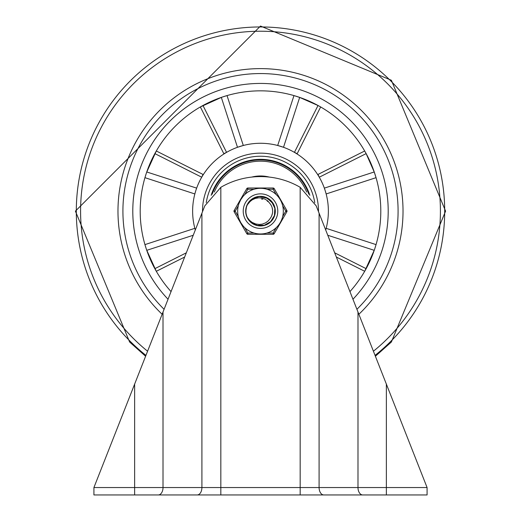 <?xml version="1.0" encoding="UTF-8"?>
<svg xmlns="http://www.w3.org/2000/svg" width="521" height="521" viewBox="0 0 521 521"><rect width="100%" height="100%" fill="white"/><g stroke="black" fill="none" stroke-linecap="round" stroke-linejoin="round"><path stroke-width="0.78" d="M319.093 213.219L316.195 205.854L300.174 187.306A78.821 78.821 0 0 0 220.826 187.306L204.805 205.854L93.917 487.545L93.917 494.95L427.083 494.95L427.083 487.545L319.093 213.219L319.093 487.545L163.014 487.545A7.405 4.728 90 0 1 158.286 494.95M386.361 494.95L386.361 487.545L357.986 487.545A7.405 4.728 90 0 0 362.714 494.95L370.385 494.95M351.812 494.95L300.174 494.95L351.812 494.95M220.826 494.95L169.188 494.95L220.826 494.95L220.826 187.306M260.5 83.432A127.717 127.717 0 0 0 168.042 299.243A127.717 127.717 0 0 1 213.05 92.569A127.717 127.717 0 0 1 352.958 299.243A127.717 127.717 0 0 0 260.5 83.432M375.055 355.374A184.187 184.187 0 0 0 260.5 26.955A184.187 184.187 0 0 0 145.945 355.374M373.414 351.219A179.921 179.921 0 0 0 260.5 31.221A179.921 179.921 0 0 0 147.586 351.219M356.911 309.298A137.583 137.583 0 0 0 260.5 73.559A137.583 137.583 0 0 0 164.089 309.298M374.566 249.396L376.058 244.616L326.153 228.328L325.697 229.995A67.867 67.867 0 0 0 250.979 143.946A67.867 67.867 0 0 0 195.303 229.995L194.847 228.328L144.942 244.616L146.434 249.396M366.126 153.623L364.693 150.992L317.947 174.463L319.308 177.192L366.126 153.623L374.215 171.976L376.058 177.668L326.153 193.955L325.137 190.452M325.43 191.396L324.349 188.127L374.215 171.976M299.666 97.427L283.515 147.293L277.686 145.489L293.974 95.584L299.666 97.427L318.018 105.516L294.45 152.334L297.178 153.702L320.649 106.948L318.018 105.516M222.246 97.075L227.026 95.584L243.314 145.489L237.485 147.293L221.334 97.427L200.351 106.948L223.822 153.702L226.55 152.334L202.982 105.516M154.874 153.623L201.692 177.192L203.053 174.463L156.307 150.992L146.785 171.976L196.651 188.127L196.222 189.377M146.434 172.887L144.942 177.668L194.847 193.955L195.668 191.07M195.675 191.051L195.779 190.725M349.949 291.597A120.312 120.312 0 0 0 217.413 98.814A120.312 120.312 0 0 0 171.051 291.597M149.742 257.022L153.382 265.918M153.975 267.058L154.027 267.032A1219.98 1219.98 -116.7 0 0 154.971 268.914L155.011 268.992M184.649 257.048L156.307 271.291L146.785 250.314L193.226 235.271M327.774 235.271L374.215 250.314L364.693 271.291L336.351 257.048M365.989 268.992L366.029 268.914A1220.11 1220.11 116.9 0 0 366.973 267.032L366.973 267.032M367.618 265.918L371.258 257.022M155.011 153.291L154.971 153.369A1220.11 1220.11 116.9 0 0 154.027 155.251L154.027 155.251M153.382 156.365L149.742 165.268M214.626 100.384L205.723 104.024M204.584 104.617L204.61 104.669A1219.98 1219.98 -26.7 0 0 202.728 105.613L202.649 105.652M318.272 105.613A1220.117 1220.117 -153.1 0 0 316.39 104.669L306.374 100.384M371.258 165.268L367.468 156.079M367.214 155.59L366.973 155.251A1219.948 1219.948 63.1 0 0 366.029 153.369M202.506 211.695A57.994 57.994 0 0 1 260.5 153.148A57.994 57.994 0 0 1 318.494 211.695M226.935 152.158L226.55 152.334M319.308 177.192L319.49 177.576M146.46 249.468L146.785 250.314M195.538 191.389L196.521 188.498M146.785 171.976L146.46 172.816M222.174 97.101L221.334 97.427M374.215 250.314L374.54 249.468M201.692 177.192L201.51 177.576M294.065 152.158L294.45 152.334M211.148 195.329A51.826 51.826 0 0 1 309.852 195.329M269.24 177.075A35.167 35.167 0 0 0 251.76 177.075M306.687 192.06A49.977 49.977 0 0 0 214.313 192.06M308.81 194.164A51.208 51.208 0 0 0 212.19 194.164M248.296 219.159L247.364 217.518A14.601 14.601 0 0 1 247.364 204.766L252.014 199.256L258.742 196.645L260.5 196.541L265.892 197.57L271.728 201.803L274.827 208.315L274.43 215.518L270.64 221.653L264.375 225.222L257.159 225.359L250.764 222.031L247.364 217.524L249.5 220.298L252.112 222.395L255.791 223.997L259.393 224.466L262.258 224.134L265.814 222.747L268.387 220.78L270.379 218.195A12.139 12.139 0 0 0 270.379 204.089L270.679 204.525M245.912 210.536L246.433 207.215M247.781 203.971L250.542 200.461M253.278 198.455L256.625 197.062M259.569 196.567L267.384 198.26L273.063 203.691M253.037 223.691L251.272 222.46M247.937 218.592L246.98 216.664M245.905 211.669L245.99 209.52M247.436 204.623L248.53 202.773M252.698 198.801L255.362 197.472M274.964 209.123L275.095 210.614M274.163 216.3L273.571 217.661M270.028 222.206L268.856 223.118M263.574 225.417L262.102 225.658M256.365 225.15L254.964 224.655M250.171 221.464L249.175 220.357M246.492 215.258L246.146 213.812M262.532 196.684L266.036 197.635M269.201 199.413L271.825 201.927M273.753 205.007L274.854 208.472M275.068 212.099L274.385 215.668M272.835 218.957L270.523 221.757M267.592 223.906L264.219 225.261M260.617 225.743L257.009 225.319M253.616 224.023L250.653 221.92M245.945 212.334L245.958 209.833M247.149 205.228L249.025 202.115M252.04 199.237L256.931 196.984M258.924 196.625L260.383 196.541M256.684 225.235L254.821 224.59M249.865 221.151L249.097 220.259M246.746 216.039L246.205 214.118M246.199 208.205L246.114 208.628M246.322 207.632L246.524 206.915M248.927 202.239L252.333 199.042M254.528 197.817L256.443 197.114M248.12 203.392L248.719 202.519M252.275 199.074L255.036 197.602M259.211 196.599L260.031 196.547M251.545 222.682L250.308 221.601M246.667 215.818L246.544 215.447M245.951 209.872L246.068 208.895M248.335 203.066L250.914 200.129M253.825 198.156L256.286 197.159M259.523 196.573L260.344 196.541M249.318 201.744L249.976 201.021M250.171 200.826L250.822 200.207M255.329 197.485L257.394 196.873M261.516 199.048L262.721 199.211M267.182 201.008L268.028 201.62M270.907 204.896L271.2 205.404M272.626 210.64L272.639 211.357M272.568 212.457L272.483 213.089M271.389 216.502L270.432 218.123M270.653 204.493L270.894 204.87M271.773 206.642L271.975 207.189M272.079 207.501L272.183 207.846M272.411 213.486L272.327 213.884M272.06 207.436L272.6 210.171M272.424 213.421L271.584 216.091M270.379 204.089L267.794 200.956L265.235 199.23L261.705 198.039L258.885 197.824L255.349 198.416L252.359 199.738L249.618 201.868L247.364 204.766A14.601 14.601 0 0 1 257.296 196.899M247.071 205.404L247.729 204.069M251.597 199.563L252.112 199.191M247.853 234.281L247.853 233.043L244.746 227.664A22.826 22.826 0 0 0 254.066 233.043L247.853 233.043L246.785 233.662L234.137 211.76L246.785 233.662A1.231 1.231 0 0 0 247.853 234.281L273.147 234.281L273.147 233.043L266.934 233.043M243.007 225.808L240.728 222.558L239.054 218.957M282.688 205.762L285.788 211.142L286.863 211.76A1.231 1.231 0 0 0 286.863 210.523L274.215 188.622A1.231 1.231 0 0 0 273.147 188.003L247.853 188.003A1.231 1.231 0 0 0 246.785 188.622L234.137 210.523L235.212 211.142L238.312 205.762A22.826 22.826 0 0 0 260.5 233.968A22.826 22.826 0 0 0 283.326 211.142A22.826 22.826 0 0 0 260.5 188.315A22.826 22.826 0 0 0 238.312 216.521L235.212 211.142L234.137 211.76A1.231 1.231 0 0 1 234.137 210.523M273.147 234.281A1.231 1.231 0 0 0 274.215 233.662L286.863 211.76A1.231 1.231 0 0 0 286.863 210.523L285.788 211.142L282.688 216.521M239.054 203.327L240.728 199.725L243.007 196.476M247.853 189.24L247.853 188.003A1.231 1.231 0 0 0 246.785 188.622L247.853 189.24L254.066 189.24A22.826 22.826 0 0 0 244.746 194.62L247.853 189.24M266.934 189.24L273.147 189.24L274.215 188.622A1.231 1.231 0 0 0 273.147 188.003L273.147 189.24L276.254 194.62M243.222 211.142A17.278 17.278 0 0 1 260.5 193.864A17.278 17.278 0 0 1 277.778 211.142A17.278 17.278 0 0 1 260.5 228.419A17.278 17.278 0 0 1 243.222 211.142M245.691 211.142A14.809 14.809 0 0 0 267.905 223.965A14.809 14.809 0 0 0 267.905 198.319A14.809 14.809 0 0 0 245.691 211.142M300.174 494.95L300.174 187.306M357.986 312.007L357.986 487.545L319.093 487.545A7.405 4.728 90 0 0 323.821 494.95M197.179 494.95A7.405 4.728 -90 0 0 201.907 487.545L201.907 213.219M163.014 312.007L163.014 487.545L134.639 487.545L134.639 494.95M134.639 384.094L134.639 487.545L93.917 487.545M427.083 487.545L386.361 487.545L386.361 384.094M358.871 314.274A142.526 142.526 0 0 0 260.5 68.616A142.526 142.526 0 0 0 162.129 314.274M186.316 252.822L154.874 268.66M366.126 268.66L334.684 252.822M206.251 202.636A54.913 54.913 0 0 1 314.749 202.636M276.254 227.664L273.147 233.043L274.215 233.662M145.6 356.253L129.618 342.023L75.408 211.142L260.5 26.05L391.382 80.26L445.592 211.142L391.382 342.023L375.4 356.253"/></g></svg>
